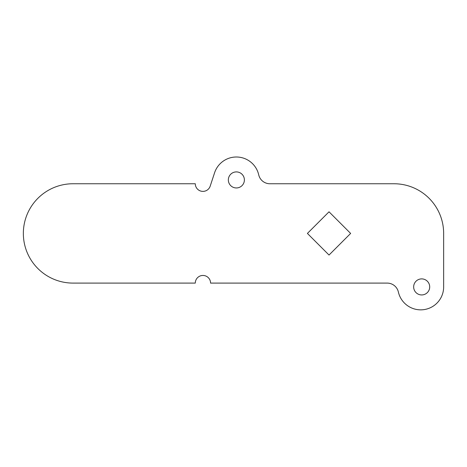 <?xml version="1.0" encoding="UTF-8"?>
<svg xmlns="http://www.w3.org/2000/svg" width="467" height="467" viewBox="0 0 467 467"><rect width="100%" height="100%" fill="white"/><g stroke="black" fill="none" stroke-linecap="round" stroke-linejoin="round"><path stroke-width="0.7" d="M413.657 286.919A8.027 8.027 0 0 0 421.678 294.94A8.027 8.027 0 0 0 429.704 286.919A8.027 8.027 0 0 0 421.678 278.892A8.027 8.027 0 0 0 413.657 286.919M228.34 179.935A8.027 8.027 0 0 0 236.366 187.956A8.027 8.027 0 0 0 244.387 179.935A8.027 8.027 0 0 0 236.366 171.909A8.027 8.027 0 0 0 228.34 179.935M23.35 233.424A49.671 49.671 0 0 0 73.021 283.095L195.294 283.095A7.641 7.641 0 0 1 202.935 275.454A7.641 7.641 0 0 1 210.576 283.095L387.196 283.095A11.465 11.465 0 0 1 398.374 292.015A22.924 22.924 0 0 0 443.65 286.919L443.65 233.424A49.671 49.671 0 0 0 393.979 183.753L269.897 183.753A11.465 11.465 0 0 1 258.718 174.839A22.924 22.924 0 0 0 214.587 172.772L210.191 186.14A7.641 7.641 0 0 1 195.294 183.753L73.021 183.753A49.671 49.671 0 0 0 23.35 233.424M350.635 233.424L329.025 211.808L307.409 233.424L329.025 255.04L350.635 233.424"/></g></svg>
